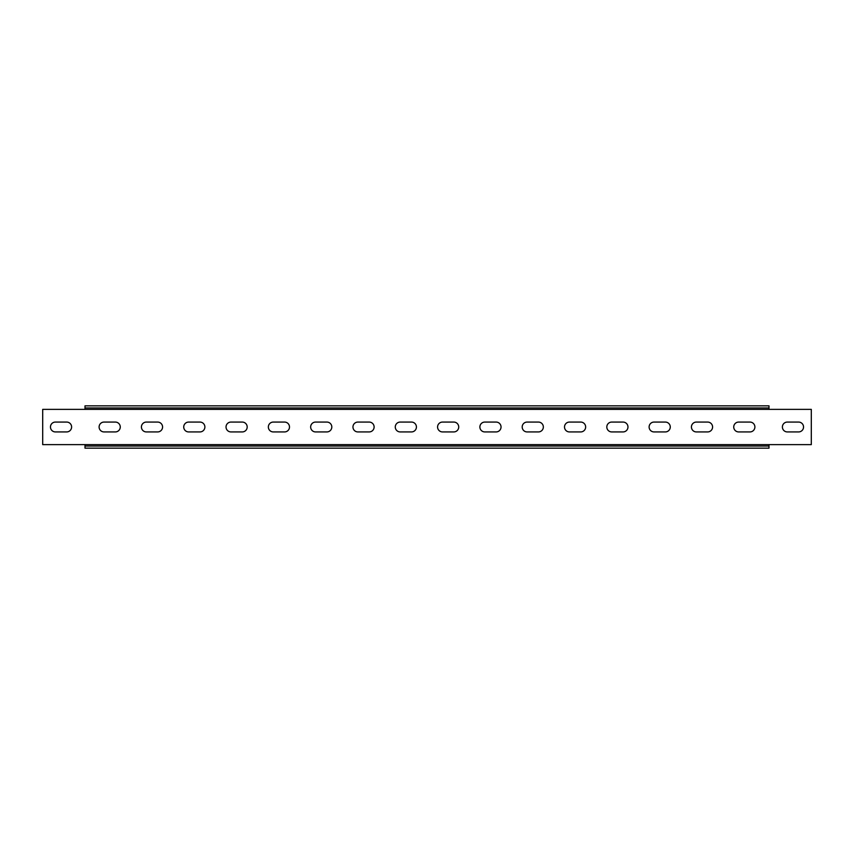 <?xml version="1.0" encoding="UTF-8"?>
<svg xmlns="http://www.w3.org/2000/svg" width="854" height="854" viewBox="0 0 854 854"><rect width="100%" height="100%" fill="white"/><g stroke="black" fill="none" stroke-linecap="round" stroke-linejoin="round"><path stroke-width="1.28" d="M437.579 427A4.932 4.932 0 0 1 442.511 422.068L453.794 422.068A4.932 4.932 0 0 1 458.726 427A4.932 4.932 0 0 1 453.794 431.932L442.511 431.932A4.932 4.932 0 0 1 437.579 427M50.461 427A4.932 4.932 0 0 1 55.393 422.068L66.676 422.068A4.932 4.932 0 0 1 71.608 427A4.932 4.932 0 0 1 66.676 431.932L55.393 431.932A4.932 4.932 0 0 1 50.461 427M782.392 427A4.932 4.932 0 0 1 787.324 422.068L798.607 422.068A4.932 4.932 0 0 1 803.539 427A4.932 4.932 0 0 1 798.607 431.932L787.324 431.932A4.932 4.932 0 0 1 782.392 427M395.274 427A4.932 4.932 0 0 1 400.206 422.068L411.489 422.068A4.932 4.932 0 0 1 416.421 427A4.932 4.932 0 0 1 411.489 431.932L400.206 431.932A4.932 4.932 0 0 1 395.274 427M352.958 427A4.932 4.932 0 0 1 357.901 422.068L369.174 422.068A4.932 4.932 0 0 1 374.116 427A4.932 4.932 0 0 1 369.174 431.932L357.901 431.932A4.932 4.932 0 0 1 352.958 427M310.653 427A4.932 4.932 0 0 1 315.585 422.068L326.868 422.068A4.932 4.932 0 0 1 331.811 427A4.932 4.932 0 0 1 326.868 431.932L315.585 431.932A4.932 4.932 0 0 1 310.653 427M268.348 427A4.932 4.932 0 0 1 273.28 422.068L284.563 422.068A4.932 4.932 0 0 1 289.495 427A4.932 4.932 0 0 1 284.563 431.932L273.28 431.932A4.932 4.932 0 0 1 268.348 427M226.032 427A4.932 4.932 0 0 1 230.975 422.068L242.258 422.068A4.932 4.932 0 0 1 247.19 427A4.932 4.932 0 0 1 242.258 431.932L230.975 431.932A4.932 4.932 0 0 1 226.032 427M183.727 427A4.932 4.932 0 0 1 188.659 422.068L199.943 422.068A4.932 4.932 0 0 1 204.885 427A4.932 4.932 0 0 1 199.943 431.932L188.659 431.932A4.932 4.932 0 0 1 183.727 427M141.422 427A4.932 4.932 0 0 1 146.354 422.068L157.638 422.068A4.932 4.932 0 0 1 162.57 427A4.932 4.932 0 0 1 157.638 431.932L146.354 431.932A4.932 4.932 0 0 1 141.422 427M99.107 427A4.932 4.932 0 0 1 104.049 422.068L115.333 422.068A4.932 4.932 0 0 1 120.265 427A4.932 4.932 0 0 1 115.333 431.932L104.049 431.932A4.932 4.932 0 0 1 99.107 427M479.884 427A4.932 4.932 0 0 1 484.826 422.068L496.099 422.068A4.932 4.932 0 0 1 501.042 427A4.932 4.932 0 0 1 496.099 431.932L484.826 431.932A4.932 4.932 0 0 1 479.884 427M522.189 427A4.932 4.932 0 0 1 527.131 422.068L538.415 422.068A4.932 4.932 0 0 1 543.347 427A4.932 4.932 0 0 1 538.415 431.932L527.131 431.932A4.932 4.932 0 0 1 522.189 427M564.505 427A4.932 4.932 0 0 1 569.437 422.068L580.72 422.068A4.932 4.932 0 0 1 585.652 427A4.932 4.932 0 0 1 580.72 431.932L569.437 431.932A4.932 4.932 0 0 1 564.505 427M606.81 427A4.932 4.932 0 0 1 611.742 422.068L623.025 422.068A4.932 4.932 0 0 1 627.968 427A4.932 4.932 0 0 1 623.025 431.932L611.742 431.932A4.932 4.932 0 0 1 606.81 427M649.115 427A4.932 4.932 0 0 1 654.057 422.068L665.341 422.068A4.932 4.932 0 0 1 670.273 427A4.932 4.932 0 0 1 665.341 431.932L654.057 431.932A4.932 4.932 0 0 1 649.115 427M691.43 427A4.932 4.932 0 0 1 696.362 422.068L707.646 422.068A4.932 4.932 0 0 1 712.578 427A4.932 4.932 0 0 1 707.646 431.932L696.362 431.932A4.932 4.932 0 0 1 691.43 427M733.735 427A4.932 4.932 0 0 1 738.667 422.068L749.951 422.068A4.932 4.932 0 0 1 754.893 427A4.932 4.932 0 0 1 749.951 431.932L738.667 431.932A4.932 4.932 0 0 1 733.735 427M768.995 444.624L811.3 444.624L811.3 409.376L768.995 409.376L768.995 405.842L85.005 405.842L85.005 409.376L42.7 409.376L42.7 444.624L85.005 444.624L85.005 448.158L768.995 448.158L768.995 444.624L85.005 444.624M85.005 407.966L768.995 407.966M768.995 446.034L85.005 446.034M85.005 409.376L768.995 409.376"/></g></svg>
